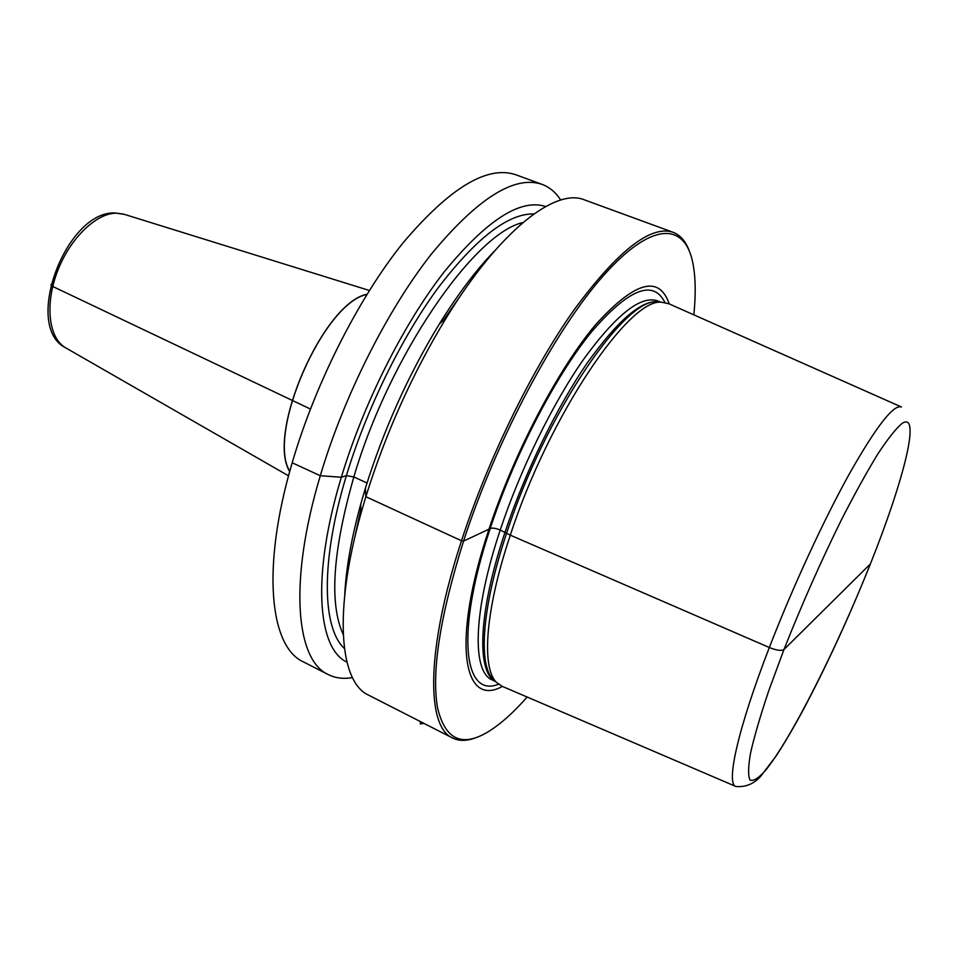 <?xml version="1.0" encoding="UTF-8"?>
<svg xmlns="http://www.w3.org/2000/svg" width="959" height="959" viewBox="0 0 959 959"><rect width="100%" height="100%" fill="white"/><g stroke="black" fill="none" stroke-linecap="round" stroke-linejoin="round"><path stroke-width="1.44" d="M831.585 602.372L783.959 649.543C801.808 604.446 821.096 560.943 841.81 519.035C854.996 493.346 867.056 471.564 878 453.703C887.986 438.599 896.03 428.493 902.143 423.351C921.419 411.051 903.738 480.519 870.388 563.94L783.959 649.543C781.465 651.089 776.586 650.406 769.346 647.517L510.308 535.17L500.214 530.051C495.503 528.133 492.147 527.654 490.157 528.613L463.545 541.116L461.507 540.768C488.035 459.109 532.077 369.227 573.973 309.997C617.752 250.683 650.813 224.79 673.122 232.318C680.219 235.051 685.541 241.081 689.089 250.431M870.388 563.94C837.159 647.397 791.091 739.233 765.234 770.724C758.401 778.312 753.33 781.429 750.046 780.051C747.96 775.879 748.14 766.804 750.585 752.827C754.421 736.08 760.511 715.282 768.854 690.456L783.959 649.543C781.465 651.089 776.586 650.406 769.346 647.517L510.308 535.17L500.214 530.051C495.503 528.133 492.147 527.654 490.157 528.613L463.545 541.116L461.507 540.768C425.88 649.447 426.192 726.85 452.576 737.998L368.484 695.095C339.882 682.221 333.169 612.645 360.812 513.964L365.847 496.714C385.77 432.857 412.658 373.123 446.498 317.489C500.023 230.088 555.573 187.676 584.475 199.88L673.122 232.318M352.433 677.569C343.514 679.164 335.458 678.157 328.266 674.573C295.935 660.283 288.443 581.753 320.294 475.724C343.957 395.995 387.46 309.805 431.466 253.967C477.726 198.189 514.599 174.982 542.075 184.368C549.591 187.197 555.8 192.423 560.703 200.035M328.266 674.573L303.404 661.89C269.935 646.989 261.064 568.267 292.183 462.777C315.295 383.444 358.678 297.973 403.08 242.807C449.807 187.724 487.388 165.044 515.858 174.778L542.075 184.368M344.737 594.76C346.043 568.543 351.39 538.323 360.764 504.098L365.379 488.275L365.847 496.714L461.507 540.768L365.847 496.714L365.379 488.275C383.576 429.824 408.198 375.113 439.246 324.166C457.946 294.005 476.455 269.539 494.772 250.731M452.576 737.998C459.397 741.343 467.441 741.127 476.719 737.375M693.836 314.84C695.982 293.778 695.587 276.204 692.674 262.095C684.378 222.476 651.569 221.241 603.151 275.952C554.925 330.316 496.103 440.601 463.545 541.116C440.229 615.618 431.514 670.904 437.376 706.987C444.748 739.269 461.519 747.624 487.699 732.065C500.023 724.608 513.173 712.933 527.15 697.025M502.372 686.416C463.425 708.054 451.126 642.782 488.79 529.776C513.964 453.092 557.922 369.443 595.455 324.885C634.582 281.55 659.157 274.562 669.202 303.907M660.775 302.193L657.754 301.905C625.783 296.139 545.06 414.192 506.664 533.06C481.826 607.179 478.073 664.551 493.118 679.38L496.366 682.281C481.346 667.464 485.254 609.792 510.308 535.17C549.075 415.475 630.195 296.511 662.082 302.325L668.855 303.751L901.22 406.892M496.366 682.281L502.025 686.26L735.697 786.392M366.901 294.449C323.387 302.864 266.326 433.696 289.774 471.301M289.702 471.54C266.087 433.936 323.399 302.529 367.033 294.245M545.635 206.509C520.329 198.345 486.429 220.258 443.921 272.236C403.487 324.142 363.473 403.631 341.344 477.246L346.391 475.64L353.835 476.959L367.021 482.988L353.835 476.959L346.391 475.64L341.344 477.246C311.519 575.304 317.417 648.596 346.93 662.118M424.13 723.482L420.246 723.817L420.51 721.636L420.246 723.817L424.13 723.482M341.344 477.246L320.294 475.724L292.183 462.777L320.294 475.724L341.344 477.246M310.404 409.037L52.733 286.465L50.839 284.643L52.733 286.465L310.404 409.037M498.5 684.235C463.892 698.284 455.153 633.623 490.157 528.613C513.976 456.148 554.949 377.067 590.9 332.593C628.469 288.887 653.151 278.877 664.959 302.553M661.027 302.205L657.371 300.814C640.672 295.276 616.11 314.732 583.683 359.193C552.732 403.343 520.293 469.442 500.214 530.051C472.955 611.626 471.9 671.612 492.051 679.859L495.563 681.573M495.647 681.633L495.395 681.405C476.407 671.791 478.205 612.298 505.033 532.233C524.945 472.331 556.831 406.988 587.399 362.766C619.406 318.184 643.861 297.985 660.775 302.169M662.082 302.325L661.111 302.229M901.472 407C893.716 404.087 876.466 426.18 849.698 473.255C823.793 519.814 792.542 587.447 769.346 647.517C737.795 728.9 725.675 784.282 735.949 786.5C745.419 787.303 753.546 784.042 760.343 776.73L776.191 755.908C784.69 742.877 793.764 727.401 803.414 709.504C827.006 664.971 849.338 616.445 870.412 563.916M65.991 348.009L65.404 347.673C48.897 338.215 44.725 305.142 57.156 272.128C69.444 239.079 95.756 213.33 116.039 213.15L124.286 214.325M533.935 213.953C508.162 213.342 476.132 238.108 437.843 288.215C401.413 337.904 366.41 409.337 346.391 475.64C320.474 560.787 322.092 628.121 344.413 648.488M522.919 222.56C474.345 233.181 389.21 355.873 353.835 476.959C332.653 551.269 329.117 603.798 343.238 634.558M443.43 320.318L461.818 293.814M360.8 509.792L353.883 541.296M439.246 324.166L446.498 317.489M360.764 504.098L360.812 513.964M288.539 475.82L65.404 347.673C22.692 326.108 66.147 210.776 114.912 212.958L123.639 214.133L369.383 290.481"/></g></svg>
